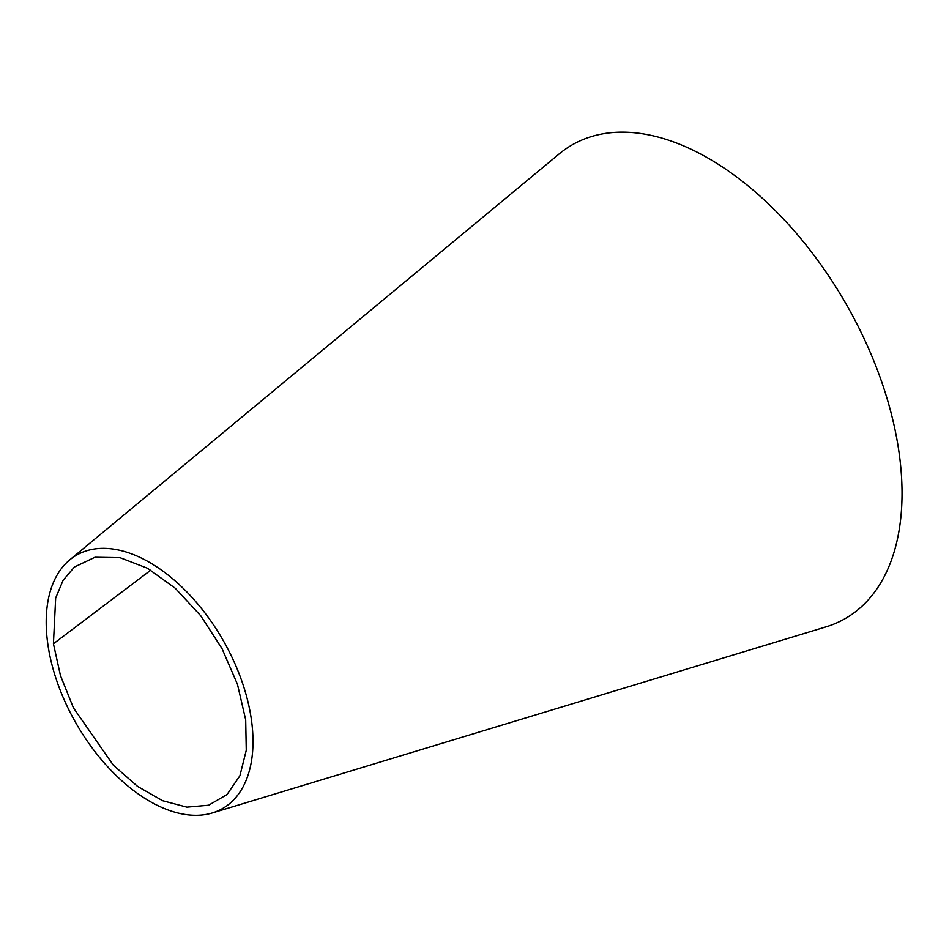 <?xml version="1.0" encoding="UTF-8"?>
<svg xmlns="http://www.w3.org/2000/svg" width="949" height="949" viewBox="0 0 949 949"><rect width="100%" height="100%" fill="white"/><g stroke="black" fill="none" stroke-linecap="round" stroke-linejoin="round"><path stroke-width="1.42" d="M245.696 719.828L237.475 684.348L222.054 648.689L200.737 615.771L175.233 588.226L147.451 568.226L120.025 557.668L94.983 557.253L74.402 567.028L63.097 580.302L55.671 598.012L53.429 643.766L60.463 675.558L73.417 707.835L113.358 765.214L137.605 786.424L162.659 800.719L186.894 807.136L208.638 805.215L227.036 794.538L239.883 775.796L246.266 750.291L245.696 719.828M212.362 812.937L825.867 626.909A273.383 157.842 -120 0 0 901.55 477.347A273.383 157.842 -120 0 0 767.361 202.872A273.383 157.842 -120 0 0 559.234 153.88L69.74 559.874A146.229 84.425 -120 0 0 47.45 641.382A146.229 84.425 -120 0 0 212.362 812.937A146.229 84.425 -120 0 0 251.746 722.272A146.229 84.425 -120 0 0 176.799 582.342A146.229 84.425 -120 0 0 69.74 559.874M150.784 570.147L53.429 643.766"/></g></svg>
